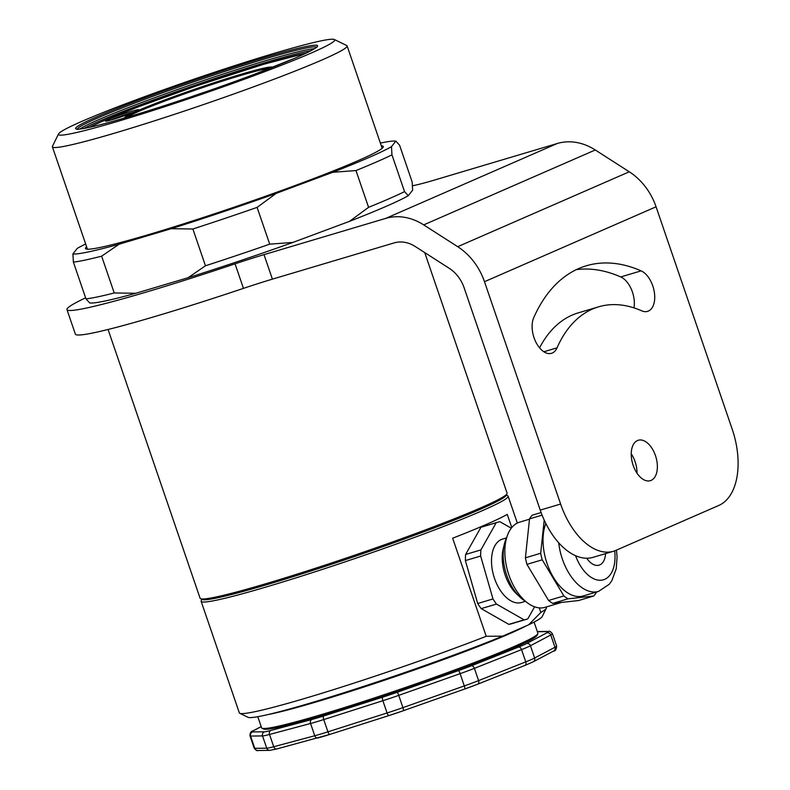 <?xml version="1.0" encoding="UTF-8"?>
<svg xmlns="http://www.w3.org/2000/svg" width="790" height="790" viewBox="0 0 790 790"><rect width="100%" height="100%" fill="white"/><g stroke="black" fill="none" stroke-linecap="round" stroke-linejoin="round"><path stroke-width="1.19" d="M507.002 493.73L506.193 495.37A160.953 9.263 161.1 0 1 422.976 532.114A160.953 9.263 161.1 0 1 268.906 584.067A160.953 9.263 161.1 0 1 202.161 599.472L200.512 598.662A162.246 9.342 -18.9 0 0 267.8 583.139A162.246 9.342 -18.9 0 0 423.104 530.771A162.246 9.342 -18.9 0 0 507.002 493.73A162.246 9.342 -18.9 0 0 507.081 493.138L424.724 252.593M108.072 329.489L200.087 598.247A162.246 9.342 -18.9 0 0 200.512 598.662M58.529 133.945L52.466 146.249A155.758 8.966 -18.9 0 0 52.387 146.822A155.758 8.966 -18.9 0 0 117.394 132.325A155.758 8.966 -18.9 0 0 270.259 80.639A155.758 8.966 -18.9 0 0 347.106 45.919A155.758 8.966 -18.9 0 0 346.692 45.514L334.368 39.5A146.022 8.404 -18.9 0 0 273.814 53.473A146.022 8.404 -18.9 0 0 134.033 100.606A146.022 8.404 -18.9 0 0 58.529 133.945A146.022 8.404 -18.9 0 0 119.389 120.88A146.022 8.404 -18.9 0 0 266.171 71.12A146.022 8.404 -18.9 0 0 334.368 39.5M525.676 601.437A38.937 22.357 -106.6 0 1 520.205 597.319L516.69 594.021A33.101 18.999 -106.6 0 1 505.215 575.239A33.101 18.999 -106.6 0 1 503.22 548.774L504.356 544.093A38.937 22.357 -106.6 0 1 506.676 537.654M525.459 601.318L521.469 602.503A33.101 18.999 -106.6 0 1 494.52 578.418A33.101 18.999 -106.6 0 1 502.578 539.057L506.568 537.871M520.205 597.319A38.937 22.357 -106.6 0 1 506.716 575.219A38.937 22.357 -106.6 0 1 504.356 544.093M561.572 602.414L545.08 607.322A44.457 25.517 -106.6 0 1 508.888 574.972A44.457 25.517 -106.6 0 1 519.711 522.111L529.498 519.198M558.718 542.819A44.457 25.517 -106.6 0 0 562.362 559.053A44.457 25.517 -106.6 0 0 598.563 591.394L583.277 595.946A44.457 25.517 -106.6 0 1 547.085 563.606A44.457 25.517 -106.6 0 1 545.821 523.474M544.201 520.067L540.686 553.267A50.619 29.062 -106.6 0 0 542.217 559.814L563.872 595.927A50.619 29.062 -106.6 0 0 568.01 598.83L593.774 596.006A50.619 29.062 -106.6 0 0 596.381 592.362L596.411 592.036M568.01 598.83L552.724 603.382L578.487 600.558L593.774 596.006M552.724 603.382A50.619 29.062 -106.6 0 1 548.586 600.479L563.872 595.927M542.217 559.814L526.94 564.366A50.619 29.062 -106.6 0 1 525.409 557.809L540.686 553.267M542.098 515.129L529.527 518.872A50.619 29.062 -106.6 0 1 532.134 515.228L541.111 512.552M526.94 564.366L548.586 600.479M529.527 518.872L525.409 557.809M511.268 528.194L499.952 521.746A50.619 29.062 -106.6 0 0 497.572 522.269L482.295 526.812A50.619 29.062 -106.6 0 0 480.932 527.286L465.626 554.462L480.903 549.909L496.209 522.743A50.619 29.062 -106.6 0 1 497.572 522.269M534.603 606.809L527.838 618.827A50.619 29.062 -106.6 0 1 526.466 619.301A50.619 29.062 -106.6 0 1 524.096 619.824L496.466 604.074A50.619 29.062 -106.6 0 1 492.98 598.948L480.646 556.022A50.619 29.062 -106.6 0 1 480.903 549.909M526.466 619.301L511.189 623.843A50.619 29.062 -106.6 0 1 508.819 624.367L524.096 619.824M496.466 604.074L481.189 608.616A50.619 29.062 -106.6 0 1 477.703 603.501L492.98 598.948M480.646 556.022L465.369 560.574A50.619 29.062 -106.6 0 1 465.626 554.462M496.209 522.743L480.932 527.286M481.189 608.616L508.819 624.367M465.369 560.574L477.703 603.501M605.545 553.622A19.474 11.179 -106.6 0 1 599.067 565.176A19.474 11.179 -106.6 0 1 586.753 558.234M86.594 246.737A157.378 9.055 -18.9 0 0 85.903 248.899A157.378 9.055 -18.9 0 0 151.167 233.84A157.378 9.055 -18.9 0 0 301.82 183.043A157.378 9.055 -18.9 0 0 383.19 147.118A157.378 9.055 -18.9 0 0 381.313 145.834M408.272 195.693L404.549 191.624L391.959 154.85L391.485 146.654L395.839 141.133L399.572 145.192L412.163 181.977L412.637 190.173L408.272 195.693A171.983 9.905 -18.9 0 1 349.506 221.348L292.962 242.411L269.706 244.159L257.106 207.385L276.174 193.372L332.718 172.309A171.983 9.905 -18.9 0 0 391.485 146.654M332.718 172.309L355.974 170.551L368.575 207.336A178.471 10.27 -18.9 0 0 404.549 191.624M368.575 207.336L349.506 221.348M85.656 244.001A171.983 9.905 -18.9 0 0 77.272 248.376L72.907 253.896L73.381 262.092L85.972 298.877L89.705 302.935A171.983 9.905 -18.9 0 0 135.85 293.268L114.224 292.962L101.634 256.177L119.063 244.228L171.252 228.695L192.879 229.001L205.469 265.786A178.471 10.27 -18.9 0 0 269.706 244.159M205.469 265.786L188.04 277.734A171.983 9.905 -18.9 0 0 292.962 242.411M85.972 298.877A178.471 10.27 -18.9 0 0 114.224 292.962M355.974 170.551A178.471 10.27 -18.9 0 0 391.959 154.85M192.879 229.001A178.471 10.27 -18.9 0 0 257.106 207.385M73.381 262.092A178.471 10.27 -18.9 0 0 101.634 256.177M395.839 141.133A171.983 9.905 -18.9 0 0 380.375 143.089M171.252 228.695A171.983 9.905 -18.9 0 0 276.174 193.372M72.907 253.896A171.983 9.905 -18.9 0 0 119.063 244.228M188.04 277.734L135.85 293.268M66.972 309.621L75.366 334.14A194.696 11.208 -18.9 0 0 156.618 316.01A194.696 11.208 -18.9 0 0 243.458 288.37A64.898 3.733 161.1 0 1 272.402 279.147L394.161 242.895A32.449 26.505 66.4 0 1 415.244 246.51L449.243 268.314A32.449 26.505 66.4 0 1 464.115 287.767L540.242 510.113L560.614 504.04L484.487 281.704A58.411 47.706 66.4 0 0 457.706 246.687L423.707 224.883A58.411 47.706 66.4 0 0 385.767 218.376L264.008 254.637A64.898 3.733 161.1 0 0 235.055 263.85A194.696 11.208 -18.9 0 1 148.224 291.49A194.696 11.208 -18.9 0 1 66.972 309.621A194.696 11.208 -18.9 0 1 85.616 297.83M560.614 504.04A64.898 37.258 73.4 0 0 613.455 551.262A64.898 37.258 73.4 0 0 615.914 550.363L718.861 505.422A64.898 37.258 73.4 0 0 732.192 429.148L656.065 206.802A58.411 47.706 -113.6 0 0 629.284 171.795L595.285 149.982A58.411 47.706 -113.6 0 0 557.335 143.474L435.576 179.735A64.898 3.733 161.1 0 1 415.214 185.206A194.696 11.208 -18.9 0 0 412.489 185.808M641.115 270.861A21.419 12.294 -106.6 0 1 654.189 291.312A21.419 12.294 -106.6 0 1 648.383 311.082A21.419 12.294 -106.6 0 1 647.563 311.379A21.419 12.294 -106.6 0 1 641.786 310.845A160.301 92.025 73.4 0 0 598.553 306.836A160.301 92.025 73.4 0 0 557.029 347.837A21.419 12.294 -106.6 0 1 552.299 353.021A21.419 12.294 -106.6 0 1 551.489 353.318A21.419 12.294 -106.6 0 1 535.896 342.159A21.419 12.294 -106.6 0 1 533.714 317.748A203.129 116.614 -106.6 0 1 586.328 265.776A203.129 116.614 -106.6 0 1 641.115 270.861L620.743 276.935A21.419 12.294 -106.6 0 1 633.965 307.863M651.128 480.389A21.093 12.107 -106.6 0 1 650.328 480.675A21.093 12.107 -106.6 0 1 632.918 464.629A21.093 12.107 -106.6 0 1 637.481 440.544A21.093 12.107 -106.6 0 1 638.281 440.247A21.093 12.107 -106.6 0 1 655.69 456.304A21.093 12.107 -106.6 0 1 651.128 480.389M631.24 453.816A21.093 12.107 -106.6 0 1 637.007 473.18M613.455 551.262L593.083 557.325A64.898 37.258 -106.6 0 1 540.242 510.113M576.384 269.627A203.129 116.614 -106.6 0 1 620.743 276.935M598.553 306.836L578.181 312.899A160.301 92.025 73.4 0 0 539.56 347.857M537.832 633.778L537.022 635.427A144.728 8.335 161.1 0 1 462.19 668.468A144.728 8.335 161.1 0 1 323.653 715.177A144.728 8.335 161.1 0 1 263.633 729.022L261.994 728.222A146.022 8.404 -18.9 0 0 322.547 714.249A146.022 8.404 -18.9 0 0 462.328 667.115A146.022 8.404 -18.9 0 0 537.832 633.778A146.022 8.404 -18.9 0 0 537.901 633.244L534.089 622.095M257.787 716.698L261.609 727.847A146.022 8.404 -18.9 0 0 261.994 728.222M526.229 625.877A146.022 8.404 161.1 0 1 318.143 701.372A146.022 8.404 161.1 0 1 267.998 714.555M201.894 599.333L201.213 600.706A162.246 9.342 -18.9 0 0 201.134 601.308A162.246 9.342 -18.9 0 0 268.847 586.2A162.246 9.342 -18.9 0 0 428.081 532.371A162.246 9.342 -18.9 0 0 508.128 496.199A162.246 9.342 -18.9 0 0 507.703 495.774L506.331 495.103M201.134 601.308L239.331 712.866A162.246 9.342 -18.9 0 0 239.755 713.291A162.246 9.342 -18.9 0 0 307.043 697.768A162.246 9.342 -18.9 0 0 486.225 636.286L502.647 636.167L528.609 624.831A155.758 8.966 -18.9 0 0 542.207 616.565L546.245 608.359A162.246 9.342 -18.9 0 0 546.325 607.757L546.078 607.026M239.755 713.291L247.981 717.3A155.758 8.966 -18.9 0 0 312.573 702.399A155.758 8.966 -18.9 0 0 502.647 636.167M539.264 607.865L540.834 612.448A162.246 9.342 -18.9 0 0 546.245 608.359M540.834 612.448L528.609 624.831M511.772 527.562L507.259 514.379A162.246 9.342 -18.9 0 1 452.65 538.207L486.225 636.286M207.612 91.166A75.662 4.355 -18.9 0 0 190.341 97.081M310.895 50.718A127.032 7.317 -18.9 0 0 265.371 62.529A127.032 7.317 -18.9 0 0 83.947 128.424M314.44 48.704A126.548 7.288 -18.9 0 0 264.561 61.037A126.548 7.288 -18.9 0 0 79.909 128.997M316.533 47.153A126.548 7.288 -18.9 0 0 263.939 59.191A126.548 7.288 -18.9 0 0 142.052 100.32A126.548 7.288 -18.9 0 0 77.302 129.056M264.206 57.67A127.852 7.357 -18.9 0 0 96.271 117.058A127.852 7.357 -18.9 0 0 128.997 116.693A127.852 7.357 -18.9 0 0 296.931 57.305A127.852 7.357 -18.9 0 0 264.206 57.67M614.679 550.857A34.721 19.928 -106.6 0 1 601.545 580.186A34.721 19.928 -106.6 0 1 575.564 555.696M543.846 351.767L557.029 347.837M656.065 206.802L484.487 281.704M557.335 143.474L385.767 218.376M595.285 149.982L423.707 224.883M629.284 171.795L457.706 246.687M243.458 288.37L235.055 263.85M272.402 279.147L264.008 254.637M261.194 726.632L253.531 730.671A29.2 1.679 -18.9 0 0 252.543 731.935L264.502 731.797A29.2 1.679 -18.9 0 0 270.782 730.483L311.833 719.512A29.2 1.679 -18.9 0 0 317.234 717.972A29.2 1.679 -18.9 0 0 323.693 715.977L382.824 697.116A29.2 1.679 -18.9 0 0 397.094 692.307L458.467 670.601A29.2 1.679 -18.9 0 0 471.324 665.822L518.497 647.089A29.2 1.679 -18.9 0 0 526.486 643.603L546.818 632.859A29.2 1.679 -18.9 0 0 547.806 631.605L537.388 631.724M329.855 734.414A29.2 1.679 161.1 0 1 318.123 737.899A3.249 2.489 -105 0 1 317.916 737.969A3.249 2.489 -105 0 1 314.756 735.757A32.449 1.866 -18.9 0 0 320.77 734.048A32.449 1.866 -18.9 0 0 327.939 731.826L387.07 712.965L382.874 700.71L323.742 719.572A32.449 1.866 161.1 0 1 316.563 721.793A32.449 1.866 161.1 0 1 310.559 723.492L269.518 734.463L273.715 746.728L314.756 735.757L310.559 723.492A3.249 2.489 -105 0 1 311.833 719.512M388.996 715.543L329.993 734.364A3.249 1.116 -107.7 0 1 329.924 734.394A3.249 1.116 -107.7 0 1 327.939 731.826L323.742 719.572A3.249 1.116 -107.7 0 1 323.693 715.977M403.453 710.674L464.767 688.999A3.249 0.553 -109.5 0 0 464.797 688.989L477.772 684.16A3.249 2.074 -111.7 0 1 477.624 684.209A29.2 1.679 161.1 0 1 464.826 688.969A3.249 0.553 -109.5 0 0 464.303 685.927L460.106 673.663L398.733 695.368L402.93 707.633L464.303 685.927A32.449 1.866 -18.9 0 0 478.592 680.605L525.755 661.872L521.558 649.617L474.395 668.34L478.592 680.605A3.249 2.074 -111.7 0 1 477.772 684.16L524.945 665.427A3.249 2.074 -111.7 0 0 525.755 661.872A32.449 1.866 -18.9 0 0 534.642 658.001L554.965 647.267L550.768 635.002L530.446 645.736L534.642 658.001A3.249 3.042 -117.8 0 1 533.25 661.793L553.583 651.059A3.249 3.042 -117.8 0 0 554.965 647.267A32.449 1.866 -18.9 0 0 556.634 646.013C556.357 649.469 555.35 651.148 553.583 651.059M252.543 731.935A3.249 3.19 -90.6 0 0 250.578 736.063A32.449 1.866 161.1 0 1 250.015 735.915L254.212 748.169A32.449 1.866 -18.9 0 0 254.775 748.318A3.249 3.19 89.4 0 0 257.826 750.5L269.785 750.362A3.249 3.19 89.4 0 1 266.734 748.189L262.537 735.925L250.578 736.063L254.775 748.318L266.734 748.189A32.449 1.866 -18.9 0 0 273.715 746.728A3.249 2.489 -105 0 0 276.865 748.94L329.924 734.394L389.055 715.533A3.249 1.116 -107.7 0 1 387.07 712.965A32.449 1.866 -18.9 0 0 402.93 707.633A3.249 0.553 -109.5 0 1 403.423 710.694L464.797 688.989M533.25 661.793L524.945 665.427A3.249 2.074 -111.7 0 1 524.797 665.476L477.911 684.091M403.394 710.704A29.2 1.679 161.1 0 1 389.124 715.503A3.249 1.116 -107.7 0 1 389.055 715.533L403.423 710.694A3.249 0.553 -109.5 0 1 403.394 710.704M397.094 692.307A3.249 0.553 -109.5 0 1 398.733 695.368A32.449 1.866 161.1 0 1 382.874 700.71A3.249 1.116 -107.7 0 1 382.824 697.116M471.324 665.822A3.249 2.074 -111.7 0 1 474.395 668.34A32.449 1.866 161.1 0 1 460.106 673.663A3.249 0.553 -109.5 0 0 458.467 670.601M556.634 646.013L552.437 633.758A32.449 1.866 161.1 0 1 550.768 635.002A3.249 3.042 62.2 0 0 546.818 632.859M526.486 643.603A3.249 3.042 62.2 0 1 530.446 645.736A32.449 1.866 161.1 0 1 521.558 649.617A3.249 2.074 -111.7 0 0 518.497 647.089M270.782 730.483A3.249 2.489 -105 0 0 269.518 734.463A32.449 1.866 161.1 0 1 262.537 735.925A3.249 3.19 -90.6 0 1 264.502 731.797M547.806 631.605A3.249 3.19 -90.6 0 1 548.823 631.427C549.455 630.825 550.65 631.595 552.437 633.758M250.015 735.915C249.926 732.873 250.944 731.194 253.067 730.869A3.249 3.042 62.2 0 1 253.531 730.671M277.073 748.871A3.249 2.489 -105 0 1 276.865 748.94L269.785 750.362M305.858 53.236A122.657 7.061 -18.9 0 0 263.346 64.385A122.657 7.061 -18.9 0 0 89.468 127.328M269.973 68.335A76.976 4.434 -18.9 0 0 239.498 75.84A76.976 4.434 -18.9 0 0 127.072 117.256M124.474 118.026A78.23 4.503 161.1 0 1 163.175 100.557A78.23 4.503 161.1 0 1 239.854 74.645A78.23 4.503 161.1 0 1 272.491 67.348M134.162 112.052A16.225 0.938 -18.9 0 0 131.091 112.931A16.225 0.938 -18.9 0 0 110.481 120.159M131.357 111.4A17.518 1.007 161.1 0 1 135.85 111.351A17.518 1.007 161.1 0 1 112.832 119.488A17.518 1.007 161.1 0 1 108.339 119.537A17.518 1.007 161.1 0 1 131.357 111.4M87.443 249.196L52.387 146.822M316.75 47.41L316.75 46.886C318.479 45.751 314.509 49.968 294.255 58.45L254.666 74.191C216.025 88.766 165.535 105.84 129.047 116.673C108.082 122.894 93.013 126.825 83.829 128.444L77.292 129.402M382.153 148.293L347.106 45.919M598.563 591.394L609.258 584.274L611.924 580.522L616.24 568.741L617.079 556.832L616.467 550.117M517.322 523.049L508.128 496.199M537.328 631.556L548.823 631.427M253.067 730.869L261.174 726.593M257.826 750.5C257.194 751.102 255.99 750.322 254.212 748.169M306.007 53.167L263.465 64.336L196.197 86.011L137.914 106.986L101.337 121.729L89.309 127.358M138.033 110.304L138.122 110.205C139.781 109.958 123.072 116.604 112.881 119.468L106.344 121.147"/></g></svg>
